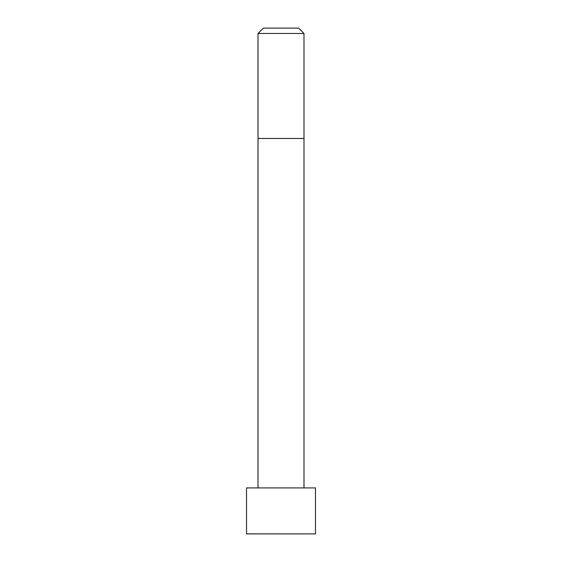 <?xml version="1.0" encoding="UTF-8"?>
<svg xmlns="http://www.w3.org/2000/svg" width="562" height="562" viewBox="0 0 562 562"><rect width="100%" height="100%" fill="white"/><g stroke="black" fill="none" stroke-linecap="round" stroke-linejoin="round"><path stroke-width="0.84" d="M315.486 533.858L315.486 487.921L246.514 487.921L246.556 533.9L315.444 533.9L246.514 533.858M281 33.467L258.007 33.467L258.007 138.456L303.993 138.456L303.993 33.467L281 33.467M303.993 33.467L298.626 28.1L263.374 28.1L258.007 33.467M303.993 487.921L303.993 138.456M258.007 487.921L258.007 138.456"/></g></svg>
